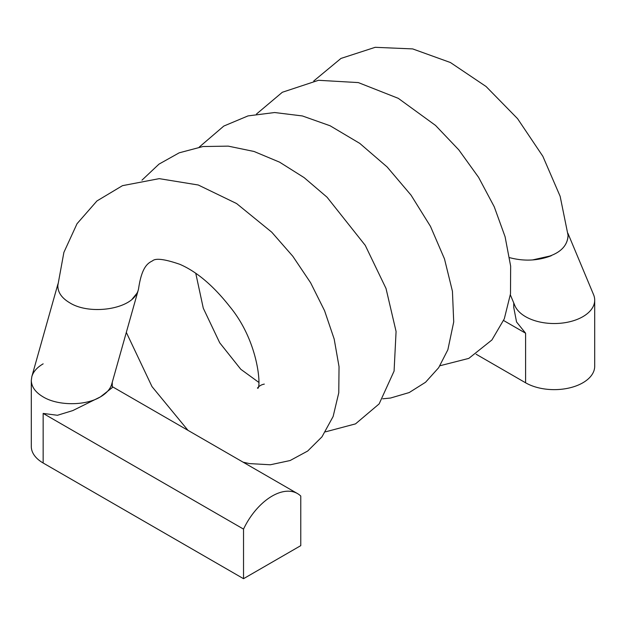 <?xml version="1.0" encoding="UTF-8"?>
<svg xmlns="http://www.w3.org/2000/svg" width="626" height="626" viewBox="0 0 626 626"><rect width="100%" height="100%" fill="white"/><g stroke="black" fill="none" stroke-linecap="round" stroke-linejoin="round"><path stroke-width="0.94" d="M313.728 81.004L340.967 58.429L375.193 47.31L412.683 48.914L450.415 62.522L486.073 86.505L517.561 118.658L542.852 156.297L560.145 196.314L568.118 235.619C567.226 248.921 555.497 256.996 532.929 259.845L551.295 255.729C537.977 260.823 524.079 261.465 509.603 257.654M57.882 285.096C57.537 291.998 61.473 297.89 69.689 302.773C89.095 315.144 129.339 309.659 136.891 293.336C129.324 309.643 89.15 315.144 69.697 302.773C61.551 297.929 57.615 292.099 57.874 285.268L63.883 252.395L77.037 223.709L96.952 200.946L122.477 185.664L159.223 178.645L198.262 184.999L236.589 203.544L271.747 232.183L292.811 256.261L310.621 282.78L324.573 310.723L334.174 339.018L339.034 366.656L338.776 392.768L333.126 416.501L321.975 436.838L307.687 451.033L290.12 460.533L270.338 464.774L249.477 463.592L243.17 462.207M136.891 293.336L132.172 299.118C136.022 295.691 138.197 291.943 138.698 287.874C142 266.081 148.385 262.975 152.501 260.846C155.647 257.951 164.755 259.109 179.811 264.305C196.603 271.543 213.239 285.613 229.711 306.513C260.447 343.658 261.073 391.696 257.442 388.081C259.25 385.913 261.543 384.591 264.313 384.114M532.929 259.845C555.904 256.918 567.618 248.647 568.072 235.04M510.37 294.869L514.869 305.637A40.479 23.373 0 0 0 543.251 322.656A40.479 23.373 0 0 0 582.845 316.686A40.479 23.373 0 0 0 594.7 300.159A40.479 23.373 0 0 0 593.573 294.674L567.907 233.279M43.155 363.847C37.067 367.415 33.288 371.672 31.824 376.617L31.3 380.373C31.496 386.837 35.447 392.345 43.155 396.9C57.819 405.883 85.48 406.016 100.403 396.9A40.479 23.373 0 0 0 111.733 384.129L138.252 290.081M476.096 354.206L525.597 382.791A40.479 23.373 0 0 0 582.845 382.791A40.479 23.373 0 0 0 594.7 366.265L594.7 300.159M513.735 302.937L513.735 307.405L516.552 321.967L525.597 333.212L503.601 320.512M31.3 380.373L31.3 446.479A40.479 23.373 0 0 0 43.155 463.005L243.53 578.69L300.777 545.637L300.777 496.058A50.604 29.219 120 0 0 297.452 493.554A50.604 29.219 120 0 0 243.53 529.111L43.155 413.426L57.436 415.281L72.78 410.586L100.403 396.9L112.265 387.619L112.265 382.267M243.53 529.111L243.53 578.69M525.597 382.791L525.597 333.212M43.155 413.426L43.155 463.005M187.98 430.344L151.993 386.594L126.319 332.398M141.985 180.155L158.981 164.137L179.2 152.822L202.949 146.531L228.24 146.132L254.046 151.476L279.579 162.157L304.126 177.62L327.038 197.19L365.255 245.361L386.015 288.469L396.078 331.483L394.083 371.093L379.145 403.895L355.521 423.88L325.465 431.854M199.232 147.102L223.811 126.061L248.029 115.904L274.65 112.531L302.381 115.951L330.09 125.763L359.778 143.393L387.134 166.97L411.047 195.155L430.469 226.362L444.499 258.929L452.434 291.278L453.717 321.967L447.864 349.762L438.654 367.72L425.555 382.251L409.208 392.557L390.522 398.034L382.713 398.809M256.48 114.049L282.334 92.265L318.517 80.292L358.33 82.593L398.285 98.337L435.539 125.427L458.795 149.864L478.608 177.377L494.243 206.776L505.096 236.769L510.652 266.136L510.495 293.829L504.29 318.845L491.926 339.957L468.811 358.393L439.961 365.748M258.679 382.29L240.799 369.285L219.718 342.798L203.278 308.188L195.766 273.312M57.983 283.836L31.824 376.617M112.265 386.633L297.452 493.554"/></g></svg>
